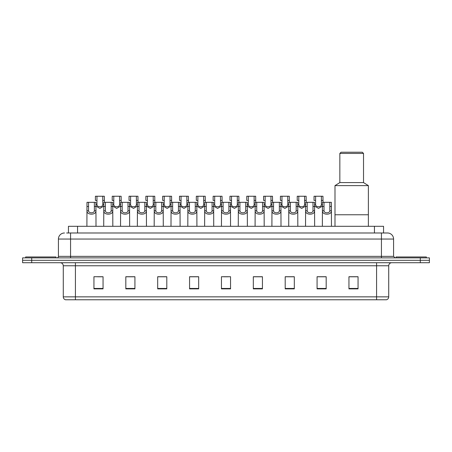 <?xml version="1.0" encoding="UTF-8"?>
<svg xmlns="http://www.w3.org/2000/svg" width="452" height="452" viewBox="0 0 452 452"><rect width="100%" height="100%" fill="white"/><g stroke="black" fill="none" stroke-linecap="round" stroke-linejoin="round"><path stroke-width="0.68" d="M68.444 232.983L68.444 226.305L383.556 226.305L383.556 232.983M66.76 232.983L385.381 232.983M66.619 232.983L70.569 232.983L70.569 239.052L58.421 239.052L58.421 256.357A1.52 1.52 0 0 1 56.907 257.877M64.495 232.983A6.074 6.074 0 0 0 58.421 239.052M393.579 239.052L381.431 239.052L381.431 232.983L387.505 232.983A6.074 6.074 0 0 1 393.579 239.052L393.579 256.357L395.093 257.877M31.708 257.877L22.6 257.877L22.6 260.307L31.708 260.307L22.6 260.307L22.6 262.731L31.708 262.731L31.708 260.307L420.292 260.307L31.708 260.307L31.708 257.877L420.292 257.877L420.292 260.307L429.4 260.307L420.292 260.307L420.292 262.731L31.708 262.731M429.4 257.877L429.4 260.307L429.4 257.877L420.292 257.877M386.381 299.772L376.578 299.772L376.578 296.857L388.72 296.857L388.72 265.77A3.034 3.034 0 0 1 391.754 262.731M386.291 299.772L65.467 299.772A3.034 3.034 0 0 1 63.28 296.857L63.28 265.77C63.099 263.923 62.088 262.911 60.246 262.731M358.057 288.873L358.057 276.726L348.95 276.726L348.95 288.873L358.057 288.873M326.18 288.873L326.18 276.726L317.072 276.726L317.072 288.873L326.18 288.873M294.308 288.873L294.308 276.726L285.201 276.726L285.201 288.873L294.308 288.873M262.431 288.873L262.431 276.726L253.323 276.726L253.323 288.873L262.431 288.873M103.05 288.873L103.05 276.726L93.943 276.726L93.943 288.873L103.05 288.873M134.928 288.873L134.928 276.726L125.82 276.726L125.82 288.873L134.928 288.873M166.799 288.873L166.799 276.726L157.691 276.726L157.691 288.873L166.799 288.873M198.677 288.873L198.677 276.726L189.569 276.726L189.569 288.873L198.677 288.873M230.554 288.873L230.554 276.726L221.446 276.726L221.446 288.873L230.554 288.873M429.4 262.731L429.4 260.307L429.4 262.731L420.292 262.731M290.998 276.788L287.139 276.788M324.632 276.788L320.779 276.788M198.496 276.788L194.642 276.788M190.089 276.788L198.677 276.788M164.861 276.788L161.002 276.788M131.221 276.788L127.368 276.788M97.587 276.788L102.141 276.788M253.323 276.788L261.911 276.788M257.357 276.788L253.504 276.788M223.723 276.788L228.277 276.788M166.799 276.788L157.691 276.788M134.928 276.788L125.82 276.788M294.308 276.788L285.201 276.788M326.18 276.788L317.072 276.788M358.057 276.788L348.95 276.788M55.991 257.877L55.991 256.968L25.634 256.968L25.634 257.877M368.38 226.305L368.38 185.625L334.988 185.625L334.988 214.768L368.38 214.768L334.988 214.768L334.988 226.305M368.38 185.625L363.521 182.585L339.842 182.585L334.988 185.625M363.521 182.585L363.521 153.443L339.842 153.443L339.842 182.585M363.521 153.443L362.306 152.228L341.057 152.228L339.842 153.443M426.366 257.877L426.366 256.968L396.008 256.968L396.008 257.877M88.558 202.321L88.541 210.779C88.648 213.474 94.253 213.474 94.361 210.779L94.349 202.321L86.993 202.321L86.897 226.305M94.349 202.321L95.914 202.321L96.005 226.305M96.005 209.683L95.92 210.779C96.287 215.299 86.62 215.299 86.982 210.779L86.897 209.683M105.372 202.321L105.361 210.779C105.469 213.474 111.073 213.474 111.181 210.779L111.169 202.321L103.807 202.321L103.717 226.305M111.169 202.321L112.734 202.321L112.825 226.305M112.825 209.683L112.74 210.779C113.107 215.299 103.435 215.299 103.802 210.779L103.717 209.683M122.193 202.321L122.181 210.779C122.289 213.474 127.893 213.474 128.001 210.779L127.984 202.321L120.627 202.321L120.537 226.305M127.984 202.321L129.549 202.321L129.645 226.305M129.645 209.683L129.56 210.779C129.922 215.299 120.255 215.299 120.616 210.779L120.537 209.683M139.013 202.321L139.001 210.779C139.103 213.474 144.713 213.474 144.815 210.779L144.804 202.321L137.448 202.321L137.351 226.305M144.804 202.321L146.369 202.321L146.459 226.305M146.459 209.683L146.38 210.779C146.742 215.299 137.075 215.299 137.436 210.779L137.351 209.683M155.833 202.321L155.816 210.779C155.923 213.474 161.528 213.474 161.635 210.779L161.624 202.321L154.262 202.321L154.172 226.305M161.624 202.321L163.189 202.321L163.279 226.305M163.279 209.683L163.195 210.779C163.562 215.299 153.895 215.299 154.256 210.779L154.172 209.683M172.647 202.321L172.636 210.779C172.743 213.474 178.348 213.474 178.455 210.779L178.438 202.321L171.082 202.321L170.992 226.305M178.438 202.321L180.009 202.321L180.099 226.305M180.099 209.683L180.015 210.779C180.376 215.299 170.709 215.299 171.076 210.779L170.992 209.683M189.467 202.321L189.456 210.779C189.557 213.474 195.168 213.474 195.27 210.779L195.258 202.321L187.902 202.321L187.812 226.305M195.258 202.321L196.823 202.321L196.919 226.305M196.919 209.683L196.835 210.779C197.196 215.299 187.529 215.299 187.891 210.779L187.812 209.683M206.287 202.321L206.27 210.779C206.378 213.474 211.982 213.474 212.09 210.779L212.078 202.321L204.722 202.321L204.626 226.305M212.078 202.321L213.643 202.321L213.734 226.305M213.734 209.683L213.649 210.779C214.016 215.299 204.349 215.299 204.711 210.779L204.626 209.683M223.102 202.321L223.09 210.779C223.198 213.474 228.802 213.474 228.91 210.779L228.898 202.321L221.536 202.321L221.446 226.305M228.898 202.321L230.463 202.321L230.554 226.305M230.554 209.683L230.469 210.779C230.836 215.299 221.164 215.299 221.531 210.779L221.446 209.683M239.922 202.321L239.91 210.779C240.018 213.474 245.622 213.474 245.73 210.779L245.713 202.321L238.357 202.321L238.266 226.305M245.713 202.321L247.278 202.321L247.374 226.305M247.374 209.683L247.289 210.779C247.651 215.299 237.984 215.299 238.351 210.779L238.266 209.683M256.742 202.321L256.73 210.779C256.832 213.474 262.442 213.474 262.544 210.779L262.533 202.321L255.177 202.321L255.081 226.305M262.533 202.321L264.098 202.321L264.188 226.305M264.188 209.683L264.109 210.779C264.471 215.299 254.804 215.299 255.165 210.779L255.081 209.683M273.562 202.321L273.545 210.779C273.652 213.474 279.257 213.474 279.364 210.779L279.353 202.321L271.991 202.321L271.901 226.305M279.353 202.321L280.918 202.321L281.008 226.305M281.008 209.683L280.924 210.779C281.291 215.299 271.624 215.299 271.985 210.779L271.901 209.683M290.376 202.321L290.365 210.779C290.472 213.474 296.077 213.474 296.184 210.779L296.167 202.321L288.811 202.321L288.721 226.305M296.167 202.321L297.738 202.321L297.828 226.305M297.828 209.683L297.744 210.779C298.105 215.299 288.438 215.299 288.805 210.779L288.721 209.683M307.196 202.321L307.185 210.779C307.287 213.474 312.897 213.474 312.999 210.779L312.987 202.321L305.631 202.321L305.541 226.305M312.987 202.321L314.552 202.321L314.648 226.305M314.648 209.683L314.564 210.779C314.925 215.299 305.258 215.299 305.62 210.779L305.541 209.683M324.016 202.321L323.999 210.779C324.107 213.474 329.711 213.474 329.819 210.779L329.807 202.321L322.451 202.321L322.355 226.305M329.807 202.321L331.372 202.321L331.463 226.305M329.807 206.485L331.372 206.485L331.384 210.779C331.745 215.299 322.078 215.299 322.44 210.779L322.355 209.683M96.965 200.411L96.954 204.705C97.056 207.4 102.666 207.4 102.773 204.705L102.757 196.247L96.965 196.247L96.965 200.411L95.4 200.411L95.4 196.247L96.965 196.247M103.807 206.106L99.864 208.395L95.914 206.106M102.757 196.247L104.322 196.247L104.378 202.321M113.785 200.411L113.768 204.705C113.876 207.4 119.486 207.4 119.588 204.705L119.577 196.247L113.785 196.247L113.785 200.411L112.22 200.411L112.22 196.247L113.785 196.247M120.627 206.106L116.678 208.395L112.734 206.106M119.577 196.247L121.142 196.247L121.192 202.321M130.6 200.411L130.588 204.705C130.696 207.4 136.301 207.4 136.408 204.705L136.397 196.247L130.6 196.247L130.6 200.411L129.035 200.411L129.035 196.247L130.6 196.247M137.448 206.106L133.498 208.395L129.549 206.106M136.397 196.247L137.962 196.247L138.013 202.321M147.42 200.411L147.408 204.705C147.516 207.4 153.121 207.4 153.228 204.705L153.211 196.247L147.42 196.247L147.42 200.411L145.855 200.411L145.855 196.247L147.42 196.247M154.262 206.106L150.318 208.395L146.369 206.106M153.211 196.247L154.776 196.247L154.833 202.321M164.24 200.411L164.229 204.705C164.33 207.4 169.941 207.4 170.042 204.705L170.031 196.247L164.24 196.247L164.24 200.411L162.675 200.411L162.675 196.247L164.24 196.247M171.082 206.106L167.133 208.395L163.189 206.106M170.031 196.247L171.596 196.247L171.647 202.321M181.06 200.411L181.043 204.705C181.15 207.4 186.755 207.4 186.862 204.705L186.851 196.247L181.06 196.247L181.06 200.411L179.495 200.411L179.495 196.247L181.06 196.247M187.902 206.106L183.953 208.395L180.009 206.106M186.851 196.247L188.416 196.247L188.467 202.321M197.874 200.411L197.863 204.705C197.97 207.4 203.575 207.4 203.682 204.705L203.666 196.247L197.874 196.247L197.874 200.411L196.309 200.411L196.309 196.247L197.874 196.247M204.722 206.106L200.773 208.395L196.823 206.106M203.666 196.247L205.236 196.247L205.287 202.321M214.694 200.411L214.683 204.705C214.785 207.4 220.395 207.4 220.503 204.705L220.486 196.247L214.694 196.247L214.694 200.411L213.129 200.411L213.129 196.247L214.694 196.247M221.536 206.106L217.593 208.395L213.643 206.106M220.486 196.247L222.051 196.247L222.107 202.321M231.514 200.411L231.497 204.705C231.605 207.4 237.215 207.4 237.317 204.705L237.306 196.247L231.514 196.247L231.514 200.411L229.949 200.411L229.949 196.247L231.514 196.247M238.357 206.106L234.407 208.395L230.463 206.106M237.306 196.247L238.871 196.247L238.922 202.321M248.334 200.411L248.317 204.705C248.425 207.4 254.03 207.4 254.137 204.705L254.126 196.247L248.334 196.247L248.334 200.411L246.764 200.411L246.764 196.247L248.334 196.247M255.177 206.106L251.227 208.395L247.278 206.106M254.126 196.247L255.691 196.247L255.742 202.321M265.149 200.411L265.138 204.705C265.245 207.4 270.85 207.4 270.957 204.705L270.94 196.247L265.149 196.247L265.149 200.411L263.584 200.411L263.584 196.247L265.149 196.247M271.991 206.106L268.047 208.395L264.098 206.106M270.94 196.247L272.505 196.247L272.562 202.321M281.969 200.411L281.958 204.705C282.059 207.4 287.67 207.4 287.771 204.705L287.76 196.247L281.969 196.247L281.969 200.411L280.404 200.411L280.404 196.247L281.969 196.247M288.811 206.106L284.867 208.395L280.918 206.106M287.76 196.247L289.325 196.247L289.376 202.321M298.789 200.411L298.772 204.705C298.879 207.4 304.484 207.4 304.591 204.705L304.58 196.247L298.789 196.247L298.789 200.411L297.224 200.411L297.224 196.247L298.789 196.247M305.631 206.106L301.682 208.395L297.738 206.106M304.58 196.247L306.145 196.247L306.196 202.321M315.603 200.411L315.592 204.705C315.699 207.4 321.304 207.4 321.412 204.705L321.4 196.247L315.603 196.247L315.603 200.411L314.038 200.411L314.038 196.247L315.603 196.247M322.451 206.106L318.502 208.395L314.552 206.106M321.4 196.247L322.965 196.247L323.016 202.321M77.552 232.983L77.552 226.305M374.448 232.983L374.448 226.305M70.569 257.877L70.569 256.357L393.579 256.357M58.421 256.357L70.569 256.357L70.569 239.052L381.431 239.052L381.431 257.877M376.578 262.731L376.578 265.77L63.28 265.77M388.72 265.77L376.578 265.77L376.578 296.857L75.422 296.857L75.422 299.772M63.28 296.857L75.422 296.857L75.422 262.731M230.554 288.449L221.446 288.449M198.677 288.449L189.569 288.449M166.799 288.449L157.691 288.449M134.928 288.449L125.82 288.449M103.05 288.449L93.943 288.449M262.431 288.449L253.323 288.449M294.308 288.449L285.201 288.449M326.18 288.449L317.072 288.449M358.057 288.449L348.95 288.449M95.92 210.779L94.361 210.779M88.541 210.779L86.982 210.779M88.558 206.485L86.993 206.485M95.914 206.485L94.349 206.485M112.74 210.779L111.181 210.779M105.361 210.779L103.802 210.779M105.372 206.485L103.807 206.485M112.734 206.485L111.169 206.485M129.56 210.779L128.001 210.779M122.181 210.779L120.616 210.779M122.193 206.485L120.627 206.485M129.549 206.485L127.984 206.485M146.38 210.779L144.815 210.779M139.001 210.779L137.436 210.779M139.013 206.485L137.448 206.485M146.369 206.485L144.804 206.485M163.195 210.779L161.635 210.779M155.816 210.779L154.256 210.779M155.833 206.485L154.262 206.485M163.189 206.485L161.624 206.485M180.015 210.779L178.455 210.779M172.636 210.779L171.076 210.779M172.647 206.485L171.082 206.485M180.009 206.485L178.438 206.485M196.835 210.779L195.27 210.779M189.456 210.779L187.891 210.779M189.467 206.485L187.902 206.485M196.823 206.485L195.258 206.485M213.649 210.779L212.09 210.779M206.27 210.779L204.711 210.779M206.287 206.485L204.722 206.485M213.643 206.485L212.078 206.485M230.469 210.779L228.91 210.779M223.09 210.779L221.531 210.779M223.102 206.485L221.536 206.485M230.463 206.485L228.898 206.485M247.289 210.779L245.73 210.779M239.91 210.779L238.351 210.779M239.922 206.485L238.357 206.485M247.278 206.485L245.713 206.485M264.109 210.779L262.544 210.779M256.73 210.779L255.165 210.779M256.742 206.485L255.177 206.485M264.098 206.485L262.533 206.485M280.924 210.779L279.364 210.779M273.545 210.779L271.985 210.779M273.562 206.485L271.991 206.485M280.918 206.485L279.353 206.485M297.744 210.779L296.184 210.779M290.365 210.779L288.805 210.779M290.376 206.485L288.811 206.485M297.738 206.485L296.167 206.485M314.564 210.779L312.999 210.779M307.185 210.779L305.62 210.779M307.196 206.485L305.631 206.485M314.552 206.485L312.987 206.485M331.384 210.779L329.819 210.779M323.999 210.779L322.44 210.779M324.016 206.485L322.451 206.485M102.757 200.411L104.322 200.411M102.773 204.705L103.807 204.705M95.914 204.705L96.954 204.705M119.577 200.411L121.142 200.411M119.588 204.705L120.627 204.705M112.734 204.705L113.768 204.705M136.397 200.411L137.962 200.411M136.408 204.705L137.448 204.705M129.549 204.705L130.588 204.705M153.211 200.411L154.776 200.411M153.228 204.705L154.262 204.705M146.369 204.705L147.408 204.705M170.031 200.411L171.596 200.411M170.042 204.705L171.082 204.705M163.189 204.705L164.229 204.705M186.851 200.411L188.416 200.411M186.862 204.705L187.902 204.705M180.009 204.705L181.043 204.705M203.666 200.411L205.236 200.411M203.682 204.705L204.722 204.705M196.823 204.705L197.863 204.705M220.486 200.411L222.051 200.411M220.503 204.705L221.536 204.705M213.643 204.705L214.683 204.705M237.306 200.411L238.871 200.411M237.317 204.705L238.357 204.705M230.463 204.705L231.497 204.705M254.126 200.411L255.691 200.411M254.137 204.705L255.177 204.705M247.278 204.705L248.317 204.705M270.94 200.411L272.505 200.411M270.957 204.705L271.991 204.705M264.098 204.705L265.138 204.705M287.76 200.411L289.325 200.411M287.771 204.705L288.811 204.705M280.918 204.705L281.958 204.705M304.58 200.411L306.145 200.411M304.591 204.705L305.631 204.705M297.738 204.705L298.772 204.705M321.4 200.411L322.965 200.411M321.412 204.705L322.451 204.705M314.552 204.705L315.592 204.705M386.533 299.772C387.906 299.281 388.635 298.309 388.72 296.857"/></g></svg>
